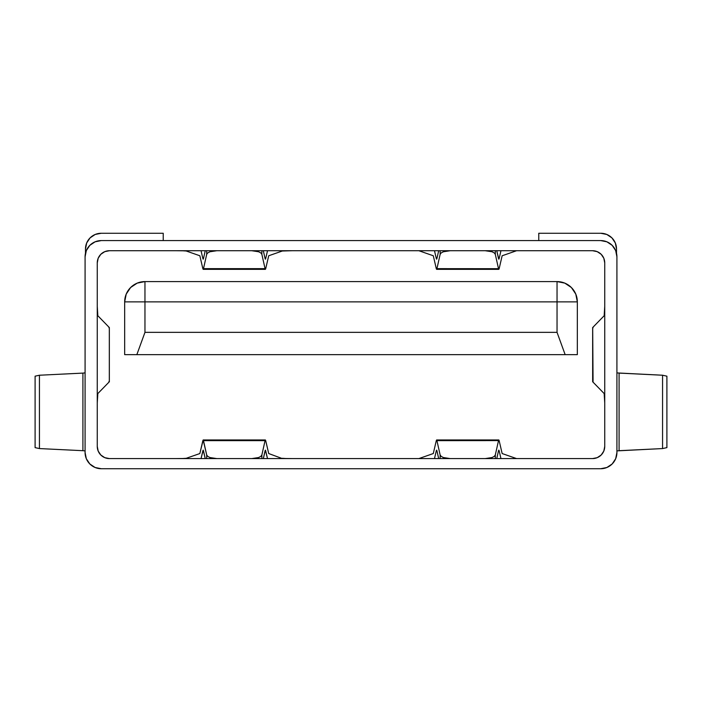 <?xml version="1.0" encoding="UTF-8"?>
<svg xmlns="http://www.w3.org/2000/svg" width="702" height="702" viewBox="0 0 702 702"><rect width="100%" height="100%" fill="white"/><g stroke="black" fill="none" stroke-linecap="round" stroke-linejoin="round"><path stroke-width="1.05" d="M203.492 440.654L265.066 440.654L261.864 454.966L261.864 458.59L261.864 454.966L265.066 440.654L202.86 440.61L203.492 440.654L206.695 454.966L207.704 456.37L209.951 457.546L216.804 458.59L209.951 457.546L207.704 456.37L206.695 454.966L206.695 458.59L206.695 454.966L203.176 439.952L199.851 453.545L186.214 458.309M202.86 450.754L201.044 458.59L203.176 450.105L205.238 458.59L203.492 450.807L202.86 450.754L203.492 450.807M265.066 440.654L265.382 439.952L265.698 440.61L268.708 453.545L282.327 458.59L268.708 453.545L265.698 440.61L265.066 440.654L265.698 440.61M267.515 458.59L265.382 450.105L263.32 458.59L265.066 450.807L265.698 450.754L267.515 458.59M265.075 450.754L265.698 450.754L265.075 450.754M265.066 450.807L265.698 450.754M261.864 454.966L260.854 456.37L258.608 457.546L251.755 458.59L258.608 457.546L260.854 456.37L261.864 454.966M202.86 440.61L199.851 453.545L186.232 458.301L182.792 458.511M183.082 458.503L176.377 458.582M285.767 458.511L292.181 458.582M282.327 458.301L285.477 458.503M436.302 440.61L433.292 453.545L418.857 458.59L433.292 453.545L436.302 440.61L499.14 440.61L502.149 453.545L516.584 458.59L502.149 453.545L499.14 440.61L436.934 440.654L440.136 454.966L441.146 456.37L443.392 457.546L446.569 458.318L450.245 458.59L443.392 457.546L441.146 456.37L440.136 454.966L436.934 440.654L436.618 439.952L436.302 440.61L436.934 440.654M498.508 440.654L495.305 454.966L495.305 458.59L495.305 454.966L494.296 456.37L492.049 457.546L485.196 458.59L492.049 457.546L494.296 456.37L495.305 454.966L498.508 440.654L498.824 439.952L499.14 440.61M438.68 458.59L436.934 450.807L438.68 458.59M498.508 450.807L496.762 458.59L498.508 450.807L499.14 450.754L498.517 450.754L499.14 450.754L498.824 450.105L498.508 450.807L499.14 450.754L500.956 458.59L499.14 450.754M436.302 450.754L436.934 450.807L436.302 450.754L434.485 458.59L436.302 450.754L436.618 450.105L436.934 450.807M440.136 458.59L440.136 454.966L440.136 458.59M108.933 327.773L109.319 327.536L108.933 327.773L109.319 327.536L97.832 315.742L109.319 327.536L109.319 381.774L97.832 393.568L97.262 402.957L97.832 393.568L109.319 381.774L108.933 381.537M97.262 306.353L97.832 315.742L97.262 306.353M109.319 327.536L109.319 381.774M603.817 451.07L601.175 455.019L603.817 451.07L604.738 446.411A12.18 12.18 0 0 1 592.558 458.59L109.442 458.59A12.18 12.18 0 0 1 97.262 446.411L97.262 262.899A12.18 12.18 0 0 1 109.442 250.719L592.558 250.719A12.18 12.18 0 0 1 604.738 262.899L604.738 446.411L604.738 262.899L603.817 258.239L601.175 254.291L597.218 251.649L592.558 250.719L109.442 250.719L104.782 251.649L109.442 250.719M609.705 466.005L606.897 467.497L600.684 468.734L101.316 468.734L95.103 467.497L89.838 463.978L86.32 458.713L85.082 452.5L85.082 256.809L86.32 250.596L89.838 245.331L95.103 241.813L101.316 240.575L600.684 240.575A16.243 16.243 0 0 1 616.918 256.809L616.918 452.5L615.68 458.713L612.162 463.978L606.897 467.497M597.218 457.66L592.558 458.59L597.218 457.66L601.175 455.019M98.183 258.239L100.825 254.291L98.183 258.239L97.262 262.899L97.262 446.411L98.183 451.07L100.825 455.019L104.782 457.66L109.442 458.59L592.558 458.59M577.334 301.878L575.789 294.112L571.393 287.522L564.803 283.125L557.037 281.581L144.963 281.581L137.197 283.125L130.607 287.522L126.211 294.112L124.666 301.878A20.297 20.297 0 0 1 144.963 281.581L557.037 281.581A20.297 20.297 0 0 1 577.334 301.878L577.334 354.65L577.334 301.878A20.297 20.297 0 0 0 557.037 281.581L557.037 332.344L144.963 332.344L144.963 301.878L577.334 301.878L144.963 301.878L144.963 281.581A20.297 20.297 0 0 0 124.666 301.878L124.666 354.65L577.334 354.65L136.846 354.65L144.963 332.344L557.037 332.344L565.154 354.65L557.037 332.344L557.037 281.581M95.103 467.497L89.838 463.978M85.082 452.5L85.082 256.809A16.243 16.243 0 0 1 101.316 240.575L600.684 240.575L606.897 241.813L612.162 245.331L615.68 250.596L616.918 256.809L616.918 452.5A16.243 16.243 0 0 1 600.684 468.734L101.316 468.734A16.243 16.243 0 0 1 85.082 452.5M104.782 251.649L100.825 254.291M98.183 451.07L99.772 453.817M538.767 233.266L538.767 240.575L538.767 233.266L600.78 233.266L538.767 233.266M606.51 241.655L608.274 242.453M611.574 244.77L613.153 246.411M615.198 249.535L616.093 251.702M616.514 253.194L616.514 248.999L615.321 242.98L611.907 237.873L606.8 234.459L600.78 233.266A15.734 15.734 0 0 1 616.514 248.999L616.514 253.194M163.233 240.575L163.233 233.266L101.22 233.266L95.2 234.459L90.093 237.873L86.679 242.98L85.486 248.999L85.486 253.194L85.486 248.999A15.734 15.734 0 0 1 101.22 233.266L163.233 233.266L163.233 240.575M85.907 251.702L86.802 249.535M88.847 246.411L90.426 244.77M93.726 242.453L95.49 241.655M124.666 301.878L144.963 301.878L144.963 332.344L136.846 354.65L124.666 354.65L124.666 301.878L144.963 301.878L144.963 281.581M84.477 450.851L82.915 450.693L82.915 373.104L84.477 372.946M35.1 376.167L35.1 447.63L39.435 448.569L39.435 375.228L82.915 373.104L82.915 450.693L39.435 448.569L39.435 375.228L35.1 376.175L39.435 375.228L82.915 373.104M35.1 447.622L39.435 448.569L82.915 450.693M617.523 372.946L662.565 375.228L666.9 376.175L662.565 375.228L662.565 448.569L666.9 447.622L662.565 448.569L662.565 375.228L619.085 373.104L619.085 450.693L662.565 448.569L617.523 450.851M619.085 373.104L619.085 450.693M593.067 381.537L592.681 327.536L593.067 327.773L592.681 327.536L604.168 315.742L604.738 306.353L604.168 315.742L592.681 327.536L593.067 327.773M592.681 381.774L604.168 393.568L604.738 402.957L604.168 393.568L592.681 381.774L592.681 327.536M265.698 258.547L267.515 250.719L265.698 258.547L265.075 258.547L265.698 258.547L265.066 258.503L263.32 250.719L265.066 258.503L265.382 259.205L265.698 258.547L265.066 258.503M203.483 258.547L202.86 258.547L201.044 250.719L202.86 258.547L203.483 258.547M203.492 258.503L205.238 250.719L203.492 258.503L202.86 258.547L203.492 258.503L203.176 259.205L202.86 258.547M265.698 268.699L265.382 269.349L265.066 268.655L265.698 268.699L268.708 255.765L265.698 268.699L265.066 268.655L261.864 254.343L260.854 252.939L258.608 251.764L251.755 250.719L258.608 251.764L260.854 252.939L261.864 254.343L265.066 268.655L203.492 268.655L206.695 254.343L207.704 252.939L209.951 251.764L216.804 250.719L209.951 251.764L207.704 252.939L206.695 254.343L206.695 250.719L206.695 254.343L203.492 268.655L202.86 268.699L203.176 269.349L203.492 268.655L202.86 268.699L199.851 255.765L202.86 268.699M265.066 268.655L203.492 268.655M268.708 255.765L282.344 251L268.708 255.765M292.181 250.719L282.327 251.009M182.792 250.798L176.377 250.719M186.214 251L183.082 250.807M186.232 251.009L199.851 255.765L186.232 251.009M261.864 254.343L261.864 250.719L261.864 254.343M436.934 268.655L440.136 254.343L441.146 252.939L443.392 251.764L450.245 250.719L446.569 250.991L443.392 251.764L441.146 252.939L440.136 254.343L436.934 268.655L499.14 268.699L502.149 255.765L516.584 250.719L502.149 255.765L499.14 268.699L436.302 268.699L433.292 255.765L418.857 250.719L433.292 255.765L436.302 268.699L436.618 269.349L436.934 268.655L436.302 268.699M498.508 268.655L495.305 254.343L494.296 252.939L492.049 251.764L485.196 250.719L492.049 251.764L494.296 252.939L495.305 254.343L495.305 250.719L495.305 254.343L498.508 268.655L498.824 269.349L499.14 268.699M498.508 258.503L496.762 250.719L498.824 259.205L499.14 258.547L498.508 258.503L499.14 258.547L500.956 250.719L499.14 258.547L498.517 258.547L499.14 258.547M436.934 258.503L438.68 250.719L436.934 258.503L436.302 258.547L436.925 258.547L436.302 258.547L434.485 250.719L436.302 258.547L436.934 258.503L436.618 259.205L436.302 258.547M440.136 254.343L440.136 250.719L440.136 254.343M203.168 439.952L265.391 439.952M498.832 439.952L436.609 439.952M109.345 327.58L109.345 381.73M666.9 376.167L666.9 447.63M592.655 381.73L592.655 327.58M265.391 269.349L203.168 269.349M436.609 269.349L498.832 269.349"/></g></svg>
